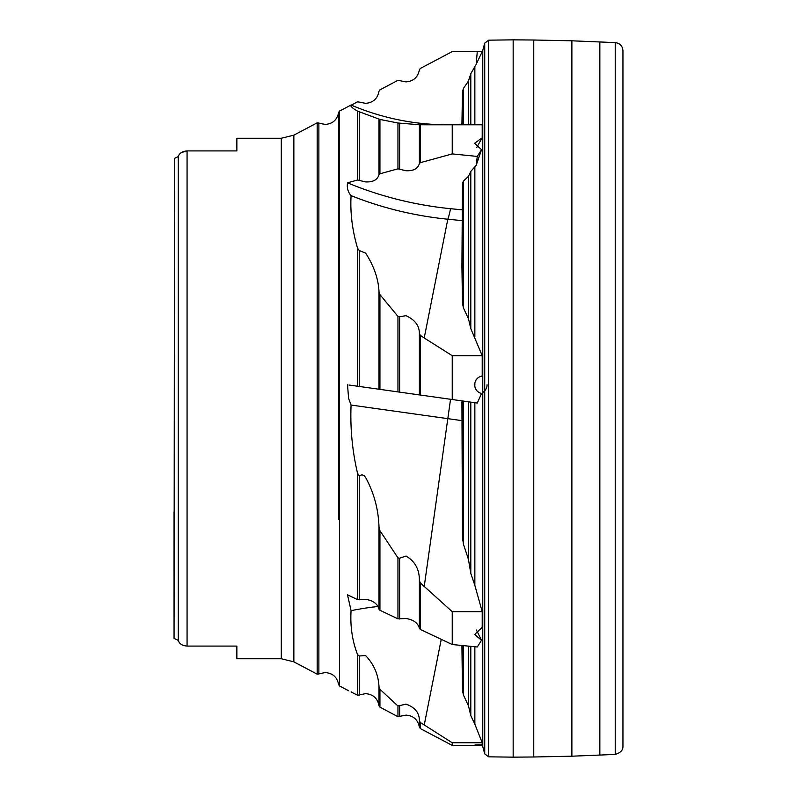 <?xml version="1.0" encoding="UTF-8"?>
<svg xmlns="http://www.w3.org/2000/svg" width="797" height="797" viewBox="0 0 797 797"><rect width="100%" height="100%" fill="white"/><g stroke="black" fill="none" stroke-linecap="round" stroke-linejoin="round"><path stroke-width="1.2" d="M424.213 124.8L447.814 124.8A251.264 248.823 90 0 1 351.078 105.035C350.112 106.081 352.274 108.113 357.564 111.132L379.94 119.44L397.952 123.007L419.381 124.74L452.238 124.8L452.238 153.921L420.328 162.668L419.381 163.554C417.937 168.665 413.474 171.066 405.992 170.747L397.952 168.825L379.94 173.796L378.993 174.692C377.559 179.813 373.096 182.214 365.614 181.915L357.564 180.012L347.502 182.812A255.747 179.086 11.2 0 0 450.544 208.694L461.921 209.82M444.955 55.421L452.238 51.586L479.306 51.586L452.238 51.586L420.328 68.442L419.381 69.837C417.937 77.269 413.474 81.284 405.992 81.882L397.952 80.298L379.94 89.862L378.993 91.266C377.559 98.698 373.096 102.723 365.614 103.351L357.564 101.787L351.308 105.134M378.057 606.477A251.264 175.938 11.2 0 0 351.078 610.651C350.112 626.233 352.274 640.898 357.564 654.646L359.248 655.971L365.614 655.602C373.913 664.23 378.376 674.591 378.993 686.685L379.94 689.275L397.952 705.993L405.992 704.14C414.968 707.308 419.431 712.827 419.381 720.697L420.328 722.481L452.238 742.764L452.238 745.414L420.328 728.558L419.381 727.163C417.937 719.731 413.474 715.716 405.992 715.118L397.952 716.702L379.94 707.138L378.993 705.734C377.559 698.302 373.096 694.277 365.614 693.649L357.564 695.213L351.078 691.965A251.264 248.823 90 0 1 351.308 691.866M424.213 586.642L447.814 418.654L351.078 405.055C350.112 428.069 352.274 450.843 357.564 473.368L359.248 475.939C361.699 474.235 363.821 474.753 365.614 477.493C373.913 492.656 378.376 509.054 378.993 526.678L379.94 530.663L397.952 557.87L399.636 558.199L405.992 556.057C414.968 561.227 419.431 569.347 419.381 580.395L420.328 582.946L452.238 611.668L452.238 644.524L420.328 629.441L419.381 628.355C417.937 622.965 413.474 619.677 405.992 618.512L397.952 618.831L379.94 610.283L378.993 609.197C377.559 603.797 373.096 600.5 365.614 599.314L357.564 599.623L347.502 594.821L351.078 610.651M424.213 337.998L447.814 219.215A251.264 175.938 11.2 0 1 351.078 195.624C350.112 212.699 352.274 230.243 357.564 248.236L359.248 250.537L365.614 253.107C373.913 265.929 378.376 278.751 378.993 291.582L379.94 294.621L397.952 316.379L399.636 316.758L405.992 315.672C414.968 319.826 419.431 325.784 419.381 333.545L420.328 335.358L424.213 337.998L452.238 355.691L452.238 399.526L348.966 385.011M477.273 51.616L476.178 64.348L482.773 50.38L482.773 746.62L484.715 753.852L488.621 756.831L513.158 757.15L513.158 39.85L533.751 40.009L533.751 756.991L513.158 757.15M452.238 611.668L482.205 611.668L474.853 585.337L474.853 402.704L476.178 402.883M482.205 611.668L482.205 627.349L474.683 634.462L481.518 640.27L477.273 646.995L452.238 644.524M476.417 629.979L481.518 640.27M474.853 646.756L474.853 724.154L470.808 715.706L468.467 705.813L463.455 695.074L462.459 690.312L461.921 645.49M452.238 742.764L482.205 742.764L474.853 724.154M482.205 742.764L482.205 744.687C472.601 745.026 472.372 745.265 481.518 745.384C472.372 745.265 472.601 745.026 482.205 744.687M622.945 50.709L622.945 746.291M482.773 50.38L484.715 43.148L484.715 753.852M484.715 43.148L488.621 40.169L488.621 756.831M622.945 746.321L622.945 398.5L622.945 746.321C623.105 750.166 620.524 752.856 615.224 754.39L615.224 42.61L571.887 40.806L571.887 756.194L533.751 756.991M452.238 399.526L477.273 403.043L481.518 393.539C477.244 392.214 474.952 389.305 474.643 384.821C474.992 380.02 477.513 377.061 482.205 375.965L482.205 355.691L470.808 328.643L468.467 318.75L463.455 308.011L462.459 303.239L461.921 266.288L462.459 183.19L463.455 181.088L468.467 176.346L470.808 171.405L476.178 165.318L481.518 149.706L474.673 143.241L482.205 137.771L476.646 147.565M481.358 53.409L481.518 51.616L479.306 51.586M178.279 156.61L178.279 640.389L174.055 638.357L174.503 158.344L178.279 156.61C179.315 153.203 182.244 151.31 187.066 150.922L181.228 152.645M187.066 646.078L187.066 150.922L236.868 150.922L236.868 138.26L281.291 138.26L281.291 658.74L236.868 658.74L236.868 646.078L187.066 646.078C182.254 645.7 179.325 643.807 178.279 640.389M174.055 638.357L174.055 511.953M351.078 405.055L348.628 398.5L347.502 384.802M452.238 355.691L482.205 355.691M447.814 124.8L482.205 124.8L482.205 137.771M481.518 149.706L477.273 156.421L452.238 153.921M477.273 156.421L476.178 165.318M452.238 745.414L481.518 745.384L481.458 744.697M419.381 333.545L419.381 394.904L405.992 393.021M399.636 316.758L399.636 392.134L397.952 391.895L397.952 316.379M378.993 291.582L378.993 389.225L365.614 387.352M359.248 250.537L359.248 386.455L357.564 386.216L357.564 248.236M351.078 195.624C348 192.177 346.815 187.903 347.502 182.812M351.078 105.035L339.562 111.032L339.562 685.968L348.628 690.75M461.921 124.8L462.459 91.545L463.455 88.437L468.467 81.025L470.808 73.713L476.178 64.348M482.205 124.8L482.773 124.8M450.544 399.287L447.814 418.654L461.921 420.637M474.853 585.337L470.808 573.402L468.467 559.414L463.455 544.221L462.459 537.487L461.921 400.881M450.544 208.694A44.871 4.413 95.7 0 1 447.814 219.215L461.921 220.62M474.853 67.137L474.853 124.8M474.853 167.161L474.853 337.081M474.853 382.899L474.853 386.684M470.808 73.713L470.808 124.8M470.808 646.357L470.808 715.706M470.808 402.136L470.808 573.402M470.808 171.405L470.808 328.643M468.467 81.025L468.467 124.8M468.467 646.128L468.467 705.813M468.467 401.808L468.467 559.414M468.467 176.346L468.467 318.75M463.455 88.437L463.455 124.8M463.455 645.64L463.455 695.074M463.455 401.1L463.455 544.221M463.455 181.088L463.455 308.011M462.459 91.545L462.459 124.8M462.459 645.54L462.459 690.312M462.459 400.961L462.459 537.487M462.459 183.19L462.459 303.239M487.057 384.821A8.976 8.946 -90 0 1 482.773 392.483M281.291 138.26L293.854 135.151L317.186 122.838L325.236 124.442C332.748 123.834 337.201 119.829 338.615 112.427L338.615 519.465M378.993 119.122L378.993 174.692M419.381 124.74L419.381 163.554M378.993 686.685L378.993 705.734M419.381 720.697L419.381 727.163M378.993 526.678L378.993 609.197M419.381 580.395L419.381 628.355M599.842 41.932L599.842 755.068L571.887 756.194M293.854 135.151L293.854 661.849L317.186 674.162L325.236 672.558C332.748 673.166 337.201 677.171 338.615 684.573L339.562 685.968M317.186 122.838L317.186 674.162M318.87 122.848L318.87 674.152M420.328 335.358L420.328 395.033M357.564 654.646L357.564 695.213M357.564 473.368L357.564 599.623M357.564 111.132L357.564 180.012M379.94 294.621L379.94 389.364M420.328 582.946L420.328 629.441M399.636 558.199L399.636 619M397.952 557.87L397.952 618.831M379.94 530.663L379.94 610.283M359.248 475.939L359.248 599.792M420.328 722.481L420.328 728.558M399.636 706.092L399.636 716.702M397.952 705.993L397.952 716.702M379.94 689.275L379.94 707.138M359.248 655.971L359.248 695.213M420.328 124.76L420.328 162.668M399.636 123.206L399.636 168.994M397.952 123.007L397.952 168.825M379.94 119.44L379.94 173.796M359.248 111.819L359.248 180.172M424.213 725.071L441.249 639.333M481.856 744.687L482.773 746.62M615.224 754.39L599.842 755.068M338.615 112.427L339.562 111.032M281.291 658.74L293.854 661.849M571.887 40.806L533.751 40.009M488.621 40.169L513.158 39.85M615.224 42.61C619.946 43.247 622.517 45.937 622.945 50.679L622.945 398.5"/></g></svg>
